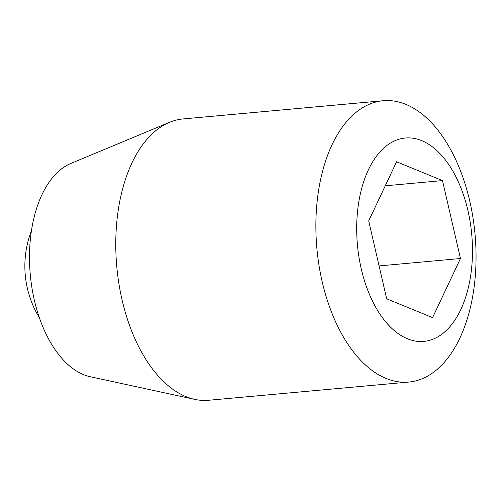 <?xml version="1.0" encoding="UTF-8"?>
<svg xmlns="http://www.w3.org/2000/svg" width="501" height="501" viewBox="0 0 501 501"><rect width="100%" height="100%" fill="white"/><g stroke="black" fill="none" stroke-linecap="round" stroke-linejoin="round"><path stroke-width="0.75" d="M467.921 210.57A102.104 57.39 -95.2 0 1 407.419 338.757A102.104 57.39 -95.2 0 1 368.41 169.783A102.104 57.39 -95.2 0 1 467.921 210.57M469.75 201.095A141.244 79.39 -95.2 0 1 408.766 382.063A141.244 79.39 -95.2 0 1 316.901 248.59A141.244 79.39 -95.2 0 1 383.171 100.732A141.244 79.39 -95.2 0 1 469.75 201.095M386.684 298.815L368.698 220.897L396.592 161.785L442.483 180.592L460.469 258.516L432.57 317.621L386.684 298.815M379.088 265.918L460.469 258.516M385.263 185.802L442.483 180.592M408.766 382.063L208.66 400.268A141.244 79.39 -95.2 0 1 194.726 399.378L90.28 376.739A108.748 61.128 -95.2 0 1 30.279 274.667A108.748 61.128 -95.2 0 1 70.879 163.432L169.526 122.325A141.244 79.39 -95.2 0 1 183.065 118.937L383.171 100.732M194.726 399.378A141.244 79.39 -95.2 0 1 116.796 266.795A141.244 79.39 -95.2 0 1 169.526 122.325M31.457 230.648A98.872 98.872 0 0 0 39.385 317.747"/></g></svg>

